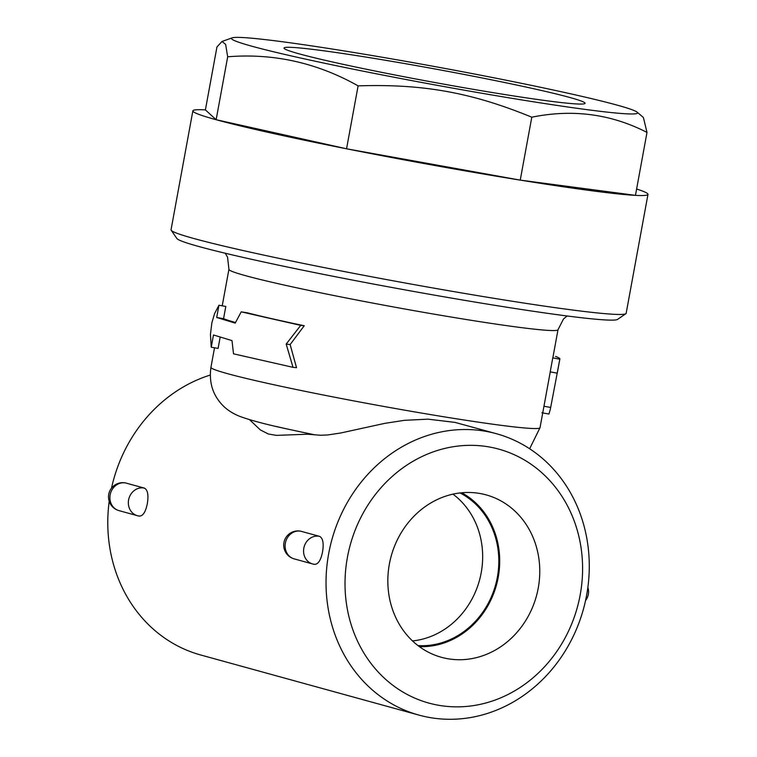 <?xml version="1.0" encoding="UTF-8"?>
<svg xmlns="http://www.w3.org/2000/svg" width="757" height="757" viewBox="0 0 757 757"><rect width="100%" height="100%" fill="white"/><g stroke="black" fill="none" stroke-linecap="round" stroke-linejoin="round"><path stroke-width="1.14" d="M171.186 230.251L176.892 238.512A224.233 9.784 10.4 0 0 494.141 305.203A224.233 9.784 10.4 0 0 617.58 319.397L625.859 313.701A231.358 10.087 -169.6 0 1 498.503 299.053A231.358 10.087 -169.6 0 1 171.186 230.251A231.358 10.087 -169.6 0 1 171.044 229.778L192.865 110.863A231.358 10.087 -169.6 0 1 205.402 109.879M220.145 337.262L218.101 348.409L211.241 347.217L213.483 334.973L232.002 340.612L233.506 353.822L293.016 367.334L286.184 344.085L300.718 325.368L241.209 311.856L235.209 323.125L216.701 317.486L218.943 305.241L214.581 313.616L211.865 322.823L210.446 334.405L211.241 347.217M218.943 305.241L225.804 306.443L223.561 318.678A167.288 7.296 10.4 0 0 235.531 322.51M241.209 311.856L247.16 312.773A167.288 7.296 10.4 0 0 304.238 325.737L290.139 344.558L296.536 367.703L293.016 367.334M541.927 412.792L548.957 414.032L550.33 409.253L557.199 373.163L550.197 371.876L552.771 357.881A167.288 7.296 10.4 0 0 552.865 357.701L558.004 329.721A167.288 7.296 10.4 0 1 429.929 313.436A167.288 7.296 10.4 0 1 245.628 275.699A167.288 7.296 10.4 0 1 228.926 269.322L227.573 257.276L225.264 253.245M636.609 189.023A231.358 10.087 -169.6 0 1 647.973 194.388L626.153 313.303A231.358 10.087 -169.6 0 1 625.859 313.701M647.973 194.388A231.358 10.087 -169.6 0 1 520.324 180.138A231.358 10.087 -169.6 0 1 192.865 110.863M635.454 195.344L520.239 180.119L346.555 148.788L216.142 119.71L205.393 109.907L216.947 46.981L222.009 41.465L225.614 44.36L227.687 56.784C273.618 53.094 317.088 62.784 358.108 85.863C423.097 83.762 471.706 92.524 531.793 117.193C572.652 108.885 611.05 113.957 646.998 132.418L635.454 195.344M520.239 180.119L531.793 117.193M345.4 51.126A206.443 9.008 10.4 0 0 232.2 37.85A206.443 9.008 10.4 0 0 432.919 84.538A206.443 9.008 10.4 0 0 637.139 112.168A206.443 9.008 10.4 0 0 345.4 51.126M637.139 112.168L643.384 117.467L646.998 132.418M346.555 148.788L358.108 85.863M216.142 119.71L227.687 56.784M368.451 57.475A153.046 6.681 -169.6 0 1 584.887 103.567A153.046 6.681 -169.6 0 1 433.345 82.248A153.046 6.681 -169.6 0 1 284.102 48.363A153.046 6.681 -169.6 0 1 368.451 57.475M290.139 344.558L286.184 344.085M304.238 325.737L300.718 325.368M223.561 318.678L216.701 317.486M550.207 371.867L557.18 373.163L559.868 358.979L557.303 372.974M552.771 357.881L559.773 359.168C560.275 358.6 558.921 357.701 555.723 356.471L555.562 356.443M496.403 433.714A145.931 130.478 105.4 0 0 328.689 553.622A145.931 130.478 105.4 0 0 418.905 715.091A145.931 130.478 105.4 0 0 583.448 609.054A145.931 130.478 105.4 0 0 496.403 433.714L455.023 422.397L428.017 419.16L404.541 420.315L384.868 423.343L340.593 433.023L327.677 434.953L320.608 435.256L307.541 434.215L276.419 435.379L268.281 433.969L260.332 429.919L249.536 419.671M300.718 531.196L319.568 536.363C322.936 538.142 323.93 543.327 322.539 551.929C320.798 560.379 318.101 564.504 314.439 564.306M125.501 482.938L144.36 488.095C147.729 489.874 148.713 495.069 147.322 503.66C145.581 512.12 142.884 516.246 139.222 516.047M111.516 488.114A145.931 130.478 -74.6 0 1 210.228 375.065M418.905 715.091L200.652 654.975A145.931 130.478 -74.6 0 1 109.197 501.314M347.416 557.341A131.69 117.742 -74.6 0 1 542.561 473.399A131.69 117.742 -74.6 0 1 501.427 697.547A131.69 117.742 -74.6 0 1 347.416 557.341M448.608 658.864A84.235 75.312 -74.6 0 1 436.95 655.903A84.235 75.312 -74.6 0 1 391.199 556.092A84.235 75.312 -74.6 0 1 481.594 493.801A84.235 75.312 -74.6 0 1 537.962 589.542A84.235 75.312 -74.6 0 1 448.608 658.864M461.723 492.76A81.51 72.88 -74.6 0 1 496.441 585.085A81.51 72.88 -74.6 0 1 419.34 646.61M417.978 645.589A80.554 72.019 105.4 0 0 495.608 584.858A80.554 72.019 105.4 0 0 460.019 492.939M452.932 494.141A80.554 72.019 -74.6 0 1 479.446 580.401A80.554 72.019 -74.6 0 1 412.499 640.924M550.263 371.886L540.015 427.714A167.288 7.296 -169.6 0 1 536.202 428.547A167.288 7.296 -169.6 0 1 395.059 408.468A167.288 7.296 -169.6 0 1 227.639 373.693A167.288 7.296 -169.6 0 1 210.938 367.315C208.724 383.127 213.171 396.327 224.271 406.897C228.264 410.597 233.279 413.7 239.326 416.189C250.065 420.23 266.824 424.668 289.6 429.484A126.949 5.536 -169.6 0 1 276.314 426.494M543.961 406.244L550.67 407.455M313.937 434.632A126.949 5.536 -169.6 0 1 289.6 429.484M300.974 531.244A14.241 14.241 0 0 0 284.121 541.747A14.241 14.241 0 0 0 294.17 558.874A14.241 12.727 -74.6 0 1 285.503 542.447A14.241 12.727 -74.6 0 1 300.52 531.159A14.241 12.727 -74.6 0 1 301.125 531.282M319.568 536.363A14.241 12.727 105.4 0 0 318.962 536.24A14.241 12.727 105.4 0 0 303.954 547.529A14.241 12.727 105.4 0 0 312.613 563.956A14.241 12.727 105.4 0 0 313.824 564.22M144.36 488.095A14.241 12.727 105.4 0 0 143.745 487.981A14.241 12.727 105.4 0 0 128.737 499.26A14.241 12.727 105.4 0 0 137.395 515.697A14.241 12.727 105.4 0 0 138.607 515.962M125.757 482.975A14.241 14.241 0 0 0 108.913 493.488A14.241 14.241 0 0 0 118.953 510.615A14.241 12.727 -74.6 0 1 110.295 494.179A14.241 12.727 -74.6 0 1 125.302 482.9A14.241 12.727 -74.6 0 1 125.908 483.013M567.135 315.981L563.511 318.971L558.004 329.721M228.926 269.322L222.227 305.819M214.524 347.785L210.938 367.315M232.2 37.85L222.009 41.465M540.015 427.714L529.645 448.75M294.17 558.874L312.613 563.956A14.241 14.241 0 0 0 314.893 564.391M585.539 600.566A14.241 14.241 0 0 0 587.858 587.375M118.953 510.615L137.395 515.697A14.241 14.241 0 0 0 139.676 516.132"/></g></svg>
